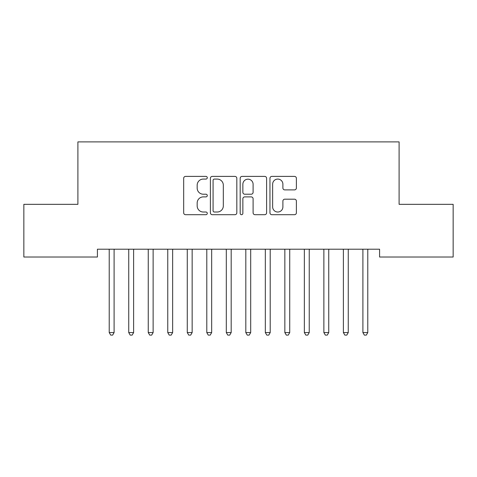 <?xml version="1.0" encoding="UTF-8"?>
<svg xmlns="http://www.w3.org/2000/svg" width="477" height="477" viewBox="0 0 477 477"><rect width="100%" height="100%" fill="white"/><g stroke="black" fill="none" stroke-linecap="round" stroke-linejoin="round"><path stroke-width="0.72" d="M207.28 177.736A1.342 1.342 0 0 0 205.939 176.395L185.589 176.395A1.914 1.914 0 0 0 183.675 178.315L183.675 212.79A1.914 1.914 0 0 0 185.589 214.704L205.939 214.704A1.342 1.342 0 0 0 207.28 213.362A1.342 1.342 0 0 0 205.939 212.021L203.303 212.021A6.129 6.129 0 0 1 197.174 205.891L197.174 203.023A6.129 6.129 0 0 1 203.303 196.894L205.939 196.894A1.342 1.342 0 0 0 207.28 195.552A1.342 1.342 0 0 0 205.939 194.211L203.303 194.211A6.129 6.129 0 0 1 197.174 188.081L197.174 185.207A6.129 6.129 0 0 1 203.303 179.078L205.939 179.078A1.342 1.342 0 0 0 207.28 177.736M294.476 189.9A1.914 1.914 0 0 0 296.39 187.986L296.39 178.315A1.914 1.914 0 0 0 294.476 176.395L271.878 176.395A1.914 1.914 0 0 0 269.958 178.315L269.958 212.79A1.914 1.914 0 0 0 271.878 214.704L294.476 214.704A1.914 1.914 0 0 0 296.39 212.79L296.39 201.103A1.914 1.914 0 0 0 294.476 199.189L284.805 199.189A1.914 1.914 0 0 0 282.891 201.103L282.891 206.899A5.122 5.122 0 0 1 277.763 212.021A5.122 5.122 0 0 1 272.641 206.899L272.641 184.2A5.122 5.122 0 0 1 277.763 179.078A5.122 5.122 0 0 1 282.891 184.2L282.891 187.986A1.914 1.914 0 0 0 284.805 189.9L294.476 189.9M379.585 249.215L97.415 249.215L97.415 257.02L23.85 257.02L23.85 204.329L77.9 204.329L77.9 141.89L399.1 141.89L399.1 204.329L453.15 204.329L453.15 257.02L379.585 257.02L379.585 249.215M236.825 178.315A1.914 1.914 0 0 0 234.911 176.395L212.307 176.395A1.914 1.914 0 0 0 210.393 178.315L210.393 212.79A1.914 1.914 0 0 0 212.307 214.704L234.911 214.704A1.914 1.914 0 0 0 236.825 212.79L236.825 178.315M242.089 176.395L264.693 176.395A1.914 1.914 0 0 1 266.607 178.315L266.607 212.79A1.914 1.914 0 0 1 264.693 214.704L255.022 214.704A1.914 1.914 0 0 1 253.102 212.79L253.102 198.808A1.914 1.914 0 0 0 251.188 196.894L244.773 196.894A1.914 1.914 0 0 0 242.859 198.808L242.859 213.362A1.342 1.342 0 0 1 241.517 214.704A1.342 1.342 0 0 1 240.175 213.362L240.175 178.315A1.914 1.914 0 0 1 242.089 176.395M214.411 179.078A1.342 1.342 0 0 0 213.076 180.419L213.076 210.685A1.342 1.342 0 0 0 214.411 212.021L217.19 212.021A6.129 6.129 0 0 0 223.319 205.891L223.319 185.207A6.129 6.129 0 0 0 217.19 179.078L214.411 179.078M253.102 184.295A5.122 5.122 0 0 0 247.98 179.173A5.122 5.122 0 0 0 242.859 184.295L242.859 192.297A1.914 1.914 0 0 0 244.773 194.211L251.188 194.211A1.914 1.914 0 0 0 253.102 192.297L253.102 184.295M109.084 249.501A1.95 1.95 0 0 1 109.221 250.228A1.95 1.95 0 0 0 109.084 249.501L108.965 249.215M114.355 249.215L114.241 249.501A1.95 1.95 0 0 0 114.098 250.228L114.098 332.576L109.221 332.576L109.221 250.228M114.098 332.576L112.638 335.11L110.688 335.11L109.221 332.576M128.593 249.501A1.95 1.95 0 0 1 128.736 250.228A1.95 1.95 0 0 0 128.593 249.501L128.48 249.215M148.108 249.501A1.95 1.95 0 0 1 148.252 250.228A1.95 1.95 0 0 0 148.108 249.501L147.995 249.215M133.87 249.215L133.757 249.501A1.95 1.95 0 0 0 133.614 250.228L133.614 332.576L128.736 332.576L128.736 250.228M133.614 332.576L132.153 335.11L130.197 335.11L128.736 332.576M153.385 249.215L153.266 249.501A1.95 1.95 0 0 0 153.129 250.228L153.129 332.576L148.252 332.576L148.252 250.228M153.129 332.576L151.662 335.11L149.712 335.11L148.252 332.576M167.624 249.501A1.95 1.95 0 0 1 167.761 250.228A1.95 1.95 0 0 0 167.624 249.501L167.505 249.215M187.133 249.501A1.95 1.95 0 0 1 187.276 250.228A1.95 1.95 0 0 0 187.133 249.501L187.02 249.215M172.901 249.215L172.781 249.501A1.95 1.95 0 0 0 172.644 250.228L172.644 332.576L167.761 332.576L167.761 250.228M172.644 332.576L171.177 335.11L169.228 335.11L167.761 332.576M192.41 249.215L192.297 249.501A1.95 1.95 0 0 0 192.153 250.228L192.153 332.576L187.276 332.576L187.276 250.228M192.153 332.576L190.693 335.11L188.743 335.11L187.276 332.576M206.648 249.501A1.95 1.95 0 0 1 206.791 250.228A1.95 1.95 0 0 0 206.648 249.501L206.535 249.215M211.925 249.215L211.812 249.501A1.95 1.95 0 0 0 211.669 250.228L211.669 332.576L206.791 332.576L206.791 250.228M211.669 332.576L210.208 335.11L208.252 335.11L206.791 332.576M226.164 249.501A1.95 1.95 0 0 1 226.307 250.228A1.95 1.95 0 0 0 226.164 249.501L226.05 249.215M231.44 249.215L231.321 249.501A1.95 1.95 0 0 0 231.184 250.228L231.184 332.576L226.307 332.576L226.307 250.228M231.184 332.576L229.717 335.11L227.767 335.11L226.307 332.576M245.679 249.501A1.95 1.95 0 0 1 245.816 250.228A1.95 1.95 0 0 0 245.679 249.501L245.56 249.215M250.95 249.215L250.836 249.501A1.95 1.95 0 0 0 250.693 250.228L250.693 332.576L245.816 332.576L245.816 250.228M250.693 332.576L249.232 335.11L247.283 335.11L245.816 332.576M265.188 249.501A1.95 1.95 0 0 1 265.331 250.228A1.95 1.95 0 0 0 265.188 249.501L265.075 249.215M270.465 249.215L270.352 249.501A1.95 1.95 0 0 0 270.209 250.228L270.209 332.576L265.331 332.576L265.331 250.228M270.209 332.576L268.748 335.11L266.792 335.11L265.331 332.576M284.703 249.501A1.95 1.95 0 0 1 284.847 250.228A1.95 1.95 0 0 0 284.703 249.501L284.59 249.215M289.98 249.215L289.867 249.501A1.95 1.95 0 0 0 289.724 250.228L289.724 332.576L284.847 332.576L284.847 250.228M289.724 332.576L288.257 335.11L286.307 335.11L284.847 332.576M304.219 249.501A1.95 1.95 0 0 1 304.356 250.228A1.95 1.95 0 0 0 304.219 249.501L304.099 249.215M309.495 249.215L309.376 249.501A1.95 1.95 0 0 0 309.239 250.228L309.239 332.576L304.356 332.576L304.356 250.228M309.239 332.576L307.772 335.11L305.823 335.11L304.356 332.576M323.734 249.501A1.95 1.95 0 0 1 323.871 250.228A1.95 1.95 0 0 0 323.734 249.501L323.615 249.215M329.005 249.215L328.892 249.501A1.95 1.95 0 0 0 328.748 250.228L328.748 332.576L323.871 332.576L323.871 250.228M328.748 332.576L327.288 335.11L325.338 335.11L323.871 332.576M343.243 249.501A1.95 1.95 0 0 1 343.386 250.228A1.95 1.95 0 0 0 343.243 249.501L343.13 249.215M348.52 249.215L348.407 249.501A1.95 1.95 0 0 0 348.264 250.228L348.264 332.576L343.386 332.576L343.386 250.228M348.264 332.576L346.803 335.11L344.847 335.11L343.386 332.576M362.758 249.501A1.95 1.95 0 0 1 362.902 250.228A1.95 1.95 0 0 0 362.758 249.501L362.645 249.215M368.035 249.215L367.916 249.501A1.95 1.95 0 0 0 367.779 250.228L367.779 332.576L362.902 332.576L362.902 250.228M367.779 332.576L366.312 335.11L364.362 335.11L362.902 332.576"/></g></svg>
